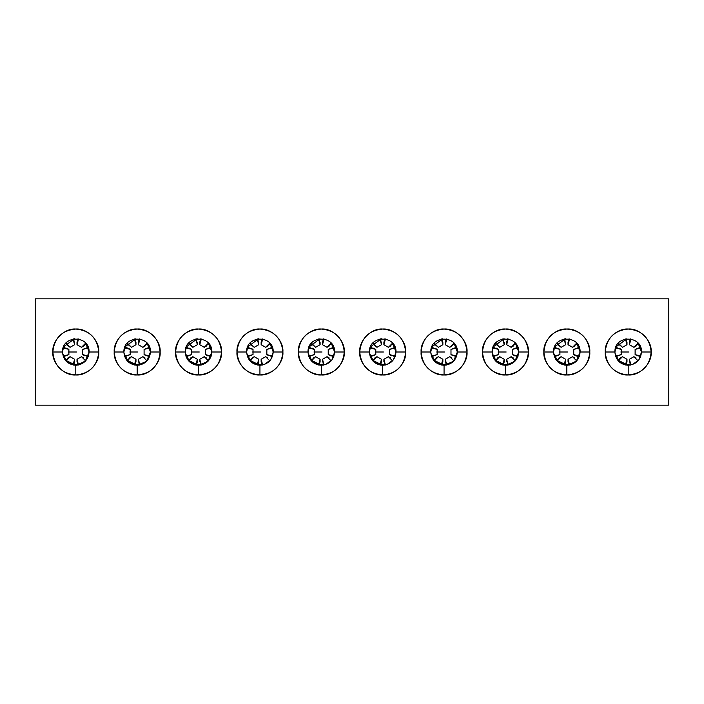 <?xml version="1.0" encoding="UTF-8"?>
<svg xmlns="http://www.w3.org/2000/svg" width="704" height="704" viewBox="0 0 704 704"><rect width="100%" height="100%" fill="white"/><g stroke="black" fill="none" stroke-linecap="round" stroke-linejoin="round"><path stroke-width="1.06" d="M75.794 374.959C61.855 373.595 54.199 365.948 52.844 352C54.199 338.052 61.855 330.405 75.794 329.041C89.742 330.405 97.39 338.052 98.754 352C99.783 340.639 87.155 328.02 75.794 329.041C64.442 328.02 51.814 340.639 52.844 352L62.506 352C61.776 334.858 89.822 334.858 89.091 352L98.754 352C97.39 365.948 89.742 373.595 75.794 374.959C87.155 375.98 99.783 363.361 98.754 352L89.091 352C88.246 360.017 83.811 364.443 75.794 365.288L75.794 374.959L75.794 365.288C67.663 364.487 63.228 360.061 62.506 352L52.844 352C51.814 363.352 64.434 375.98 75.786 374.959M137.174 374.959C123.235 373.595 115.579 365.948 114.215 352C115.579 338.052 123.235 330.405 137.174 329.041C151.122 330.405 158.77 338.052 160.134 352C161.154 340.639 148.535 328.02 137.174 329.041C125.814 328.02 113.194 340.639 114.215 352L123.886 352C123.156 334.858 151.193 334.858 150.462 352L160.134 352C158.77 365.948 151.122 373.595 137.174 374.959C148.535 375.98 161.154 363.361 160.134 352L150.462 352C149.618 360.017 145.191 364.443 137.174 365.288L137.174 374.959L137.174 365.288C129.043 364.487 124.608 360.061 123.886 352L114.215 352C113.194 363.352 125.805 375.98 137.166 374.959M198.554 374.959C184.606 373.595 176.959 365.948 175.595 352C176.959 338.052 184.606 330.405 198.554 329.041C212.494 330.405 220.15 338.052 221.514 352C222.534 340.639 209.915 328.02 198.554 329.041C187.194 328.02 174.574 340.639 175.595 352L185.266 352C184.536 334.858 212.573 334.858 211.842 352L221.514 352C220.15 365.948 212.494 373.595 198.554 374.959C209.915 375.98 222.534 363.361 221.514 352L211.842 352C210.998 360.017 206.571 364.443 198.554 365.288L198.554 374.959L198.554 365.288C190.441 364.514 186.006 360.078 185.266 352L175.595 352C174.574 363.352 187.185 375.98 198.546 374.959M259.934 374.959C245.986 373.595 238.339 365.948 236.975 352C238.339 338.052 245.986 330.405 259.934 329.041C273.874 330.405 281.53 338.052 282.885 352C283.914 340.639 271.286 328.02 259.934 329.041C248.574 328.02 235.946 340.639 236.975 352L246.638 352C245.907 334.858 273.953 334.858 273.222 352L282.894 352C281.53 365.948 273.874 373.595 259.934 374.959C271.286 375.98 283.914 363.361 282.894 352L273.222 352C272.378 360.017 267.951 364.443 259.934 365.288L259.934 374.959L259.934 365.288C251.821 364.514 247.386 360.078 246.638 352L236.975 352C235.946 363.352 248.565 375.98 259.926 374.959M321.314 374.959C307.366 373.595 299.719 365.948 298.355 352C299.719 338.052 307.366 330.405 321.314 329.041C335.254 330.405 342.91 338.052 344.265 352C345.294 340.639 332.666 328.02 321.314 329.041C309.954 328.02 297.326 340.639 298.355 352L308.018 352C307.287 334.858 335.333 334.858 334.602 352L344.265 352C342.91 365.948 335.254 373.595 321.314 374.959C332.666 375.98 345.294 363.361 344.265 352L334.602 352C333.758 360.017 329.322 364.443 321.314 365.288L321.314 374.959L321.314 365.288C313.201 364.514 308.766 360.078 308.018 352L298.355 352C297.326 363.352 309.945 375.98 321.297 374.959M35.2 405.161L35.2 298.839L668.8 298.839L35.2 298.839L35.2 405.161L668.8 405.161L35.2 405.161M308.07 353.126L312.453 361.9L321.314 365.288L310.702 359.999L317.372 364.69L325.53 364.602L332.094 359.762L334.602 352L331.276 343.2M321.314 365.288C329.322 364.443 333.758 360.017 334.602 352M309.197 346.535L308.018 352L309.012 346.975M246.69 353.126L251.073 361.9L259.934 365.288L249.322 359.999L255.992 364.69L264.15 364.602L270.723 359.762L273.222 352L269.896 343.2M259.934 365.288C267.951 364.443 272.378 360.017 273.222 352M247.817 346.535L246.638 352L247.632 346.975M185.31 353.126L189.693 361.9L198.554 365.288C206.571 364.443 210.998 360.017 211.842 352L207.953 361.398L198.554 365.288L187.942 359.999L194.612 364.69L202.77 364.602L209.343 359.762L211.842 352L208.516 343.2M186.437 346.535L185.266 352L186.252 346.975M123.93 353.126L128.313 361.9L137.174 365.288C145.191 364.443 149.618 360.017 150.462 352L146.573 361.398L137.174 365.288L126.562 359.999L133.241 364.69L141.398 364.602L147.963 359.762L150.462 352L147.136 343.2M125.057 346.535L123.886 352L124.872 346.975M62.55 353.126L66.942 361.9L75.794 365.288C83.811 364.443 88.246 360.017 89.091 352L85.193 361.398L75.794 365.288L65.182 359.999L71.861 364.69L80.018 364.602L86.583 359.762L89.091 352L85.756 343.2M63.677 346.535L62.506 352M668.8 405.161L668.8 298.839L668.8 405.161M651.156 352C649.801 365.948 642.145 373.595 628.206 374.959C614.258 373.595 606.61 365.948 605.246 352C606.61 338.052 614.258 330.405 628.206 329.041C642.145 330.405 649.801 338.052 651.156 352L641.494 352C640.649 360.017 636.222 364.443 628.206 365.288L628.206 374.959C639.558 375.98 652.186 363.361 651.156 352C652.186 340.639 639.558 328.02 628.206 329.041C616.845 328.02 604.217 340.639 605.246 352C604.217 363.352 616.836 375.98 628.197 374.959L628.206 365.288C620.092 364.514 615.657 360.078 614.909 352L605.246 352L614.909 352C614.178 334.858 642.224 334.858 641.494 352L651.156 352M589.785 352C588.421 365.948 580.765 373.595 566.826 374.959C552.878 373.595 545.23 365.948 543.866 352C545.23 338.052 552.878 330.405 566.826 329.041C580.765 330.405 588.421 338.052 589.785 352L580.114 352C579.269 360.017 574.842 364.443 566.826 365.288L566.826 374.959C578.186 375.98 590.806 363.361 589.785 352C590.806 340.639 578.186 328.02 566.826 329.041C555.465 328.02 542.846 340.639 543.866 352C542.846 363.352 555.456 375.98 566.817 374.959L566.826 365.288C558.712 364.514 554.277 360.078 553.538 352L543.866 352L553.538 352C552.807 334.858 580.844 334.858 580.114 352L589.785 352M528.405 352C527.041 365.948 519.394 373.595 505.446 374.959C491.506 373.595 483.85 365.948 482.486 352C483.85 338.052 491.506 330.405 505.446 329.041C519.394 330.405 527.041 338.052 528.405 352L518.734 352C517.889 360.017 513.462 364.443 505.446 365.288L505.446 374.959C516.806 375.98 529.426 363.361 528.405 352C529.426 340.639 516.806 328.02 505.446 329.041C494.085 328.02 481.466 340.639 482.486 352C481.466 363.352 494.076 375.98 505.437 374.959L505.446 365.288C497.314 364.487 492.879 360.061 492.158 352L482.486 352L492.158 352C491.427 334.858 519.464 334.858 518.734 352L528.405 352M467.025 352C465.661 365.948 458.014 373.595 444.066 374.959C430.126 373.595 422.47 365.948 421.115 352C422.47 338.052 430.126 330.405 444.066 329.041C458.014 330.405 465.661 338.052 467.025 352L457.362 352C456.509 360.017 452.082 364.443 444.066 365.288L444.066 374.959C455.426 375.98 468.054 363.361 467.025 352C468.054 340.639 455.426 328.02 444.066 329.041C432.714 328.02 420.086 340.639 421.106 352C420.086 363.352 432.705 375.98 444.057 374.959L444.066 365.288C435.934 364.487 431.499 360.061 430.778 352L421.106 352L430.778 352C430.047 334.858 458.084 334.858 457.362 352L467.025 352M405.645 352C404.281 365.948 396.634 373.595 382.686 374.959C368.746 373.595 361.09 365.948 359.735 352C361.09 338.052 368.746 330.405 382.686 329.041C396.634 330.405 404.281 338.052 405.645 352L395.982 352C395.138 360.017 390.702 364.443 382.686 365.288L382.686 374.959C394.046 375.98 406.674 363.361 405.645 352C406.674 340.639 394.046 328.02 382.686 329.041C371.334 328.02 358.706 340.639 359.735 352C358.706 363.352 371.325 375.98 382.677 374.959L382.686 365.288C374.554 364.487 370.128 360.061 369.398 352L359.735 352L369.398 352C368.667 334.858 396.713 334.858 395.982 352L405.645 352M369.45 353.126L373.833 361.9L382.686 365.288L372.082 359.999L378.752 364.69L386.91 364.602L393.474 359.762L395.982 352L392.647 343.2M382.686 365.288C390.702 364.443 395.138 360.017 395.982 352M370.577 346.535L369.398 352L370.383 346.975M430.822 353.126L435.204 361.9L444.066 365.288C452.082 364.443 456.509 360.017 457.362 352L453.464 361.398L444.066 365.288L433.453 359.999L440.132 364.69L448.29 364.602L454.854 359.762L457.362 352L454.027 343.2M431.948 346.535L430.778 352L431.763 346.975M492.202 353.126L496.584 361.9L505.446 365.288C513.462 364.443 517.889 360.017 518.734 352L514.844 361.398L505.446 365.288L494.833 359.999L501.512 364.69L509.67 364.602L516.234 359.762L518.734 352L515.407 343.2M493.328 346.535L492.158 352L493.143 346.975M553.582 353.126L557.964 361.9L566.826 365.288C574.842 364.443 579.269 360.017 580.114 352L576.224 361.398L566.826 365.288L556.213 359.999L562.883 364.69L571.041 364.602L577.614 359.762L580.114 352L576.787 343.2M554.708 346.535L553.538 352L554.523 346.975M614.962 353.126L619.344 361.9L628.206 365.288L617.593 359.999L624.263 364.69L632.421 364.602L638.994 359.762L641.494 352L638.167 343.2M628.206 365.288C636.222 364.443 640.649 360.017 641.494 352M616.088 346.535L614.909 352L615.903 346.975M334.602 351.727L331.575 343.561M320.003 338.774L309.03 346.922L308.026 351.745M273.222 351.727L270.195 343.561M258.623 338.774L247.65 346.922L246.646 351.745M211.842 351.727L208.824 343.561M197.243 338.774L186.27 346.922L185.266 351.745M150.462 351.727L147.444 343.561M135.863 338.774L124.89 346.922L123.886 351.745M89.082 351.727L86.064 343.561M74.483 338.774L63.518 346.922M63.51 346.922L62.506 351.745M395.974 351.727L392.955 343.561M381.383 338.774L370.41 346.922L369.398 351.745M457.354 351.727L454.335 343.561M442.754 338.774L431.79 346.922L430.778 351.745M518.734 351.727L515.715 343.561M504.134 338.774L493.161 346.922L492.158 351.745M580.114 351.727L577.095 343.561M565.514 338.774L554.541 346.922L553.538 351.745M641.494 351.727L638.466 343.561M626.894 338.774L615.921 346.922L614.918 351.745M73.049 365.006L74.58 359.286L70.092 356.69L65.903 360.87L70.092 356.69L74.589 359.286L73.049 365.006M63.166 356.118L68.878 354.596L68.886 349.404L63.166 347.873L68.886 349.404L68.886 354.596L63.166 356.127M65.912 343.121L70.092 347.31L74.589 344.714L73.058 338.994L74.589 344.714L70.092 347.31L65.903 343.121M81.506 356.69L77.009 359.286L78.531 365.006L77.009 359.286L81.506 356.69L83.618 357.914L81.506 356.69L85.686 360.879L81.497 356.69M77.009 342.25L77.906 338.879L77.009 344.714L78.54 338.994L77.009 344.714L81.506 347.31L85.694 343.13M88.431 347.882L82.711 349.404L82.711 354.596L88.431 356.127L82.711 354.596L82.711 349.404L88.431 347.873M74.58 361.75L73.682 365.121L74.589 359.286L74.589 361.724M67.98 357.914L70.092 356.69L65.49 360.395M63.386 356.726L68.886 354.596L63.386 356.726M66.766 348.181L68.886 349.404L63.378 347.274M65.49 343.605L70.092 347.31L65.49 343.605M74.589 342.276L74.589 344.714L73.682 338.879M77.009 361.724L77.009 359.286L77.915 365.121M85.686 343.121L81.506 347.31L83.618 346.086L81.506 347.31L77.009 344.714L77.009 342.276M83.618 346.086L86.099 343.605M88.22 347.274L82.711 349.404L88.22 347.266M84.823 355.819L82.711 354.596L88.22 356.726M626.991 361.75L626.094 365.121L626.991 359.286L625.46 365.006L626.991 359.286L622.494 356.69L618.306 360.87M615.569 356.118L621.289 354.596L621.289 349.404L615.569 347.873L621.289 349.404L621.289 354.596L615.578 356.127M618.314 343.121L622.503 347.31L626.991 344.714L625.469 338.994L626.991 344.714L622.494 347.31L618.314 343.121M633.908 356.69L629.411 359.286L630.942 365.006L629.411 359.286L633.908 356.69L636.02 357.914L633.908 356.69L638.097 360.879L633.908 356.69M630.951 338.994L629.42 344.714L633.908 347.31L638.097 343.13L633.908 347.31L629.411 344.714L630.951 338.994M640.842 347.882L635.122 349.404L635.114 354.596L640.834 356.127L635.114 354.596L635.114 349.404L640.834 347.873M564.071 365.006L565.611 359.286L561.123 356.69L556.934 360.87L561.123 356.69L565.62 359.286L564.08 365.006M554.189 356.118L559.909 354.596L559.909 349.404L554.189 347.873L559.909 349.404L559.909 354.596L554.198 356.127M556.943 343.121L561.123 347.31L565.62 344.714L564.089 338.994L565.62 344.714L561.123 347.31L556.934 343.121M572.528 356.69L568.031 359.286L569.562 365.006L568.031 359.286L572.528 356.69L574.64 357.914L572.528 356.69L576.717 360.879L572.528 356.69M569.571 338.994L568.04 344.714L572.528 347.31L576.717 343.13L572.528 347.31L568.031 344.714L569.571 338.994M579.242 347.274L573.734 349.404L579.462 347.873L573.742 349.404L573.742 354.596L579.454 356.127M502.7 365.006L504.231 359.286L499.743 356.69L495.554 360.87L499.743 356.69L504.24 359.286L502.7 365.006M492.818 356.118L498.529 354.596L498.529 349.404L492.818 347.873L498.529 349.404L498.529 354.596L492.818 356.127M495.563 343.121L499.743 347.31L504.24 344.714L502.709 338.994L504.24 344.714L499.743 347.31L495.554 343.121M511.148 356.69L506.651 359.286L508.182 365.006L506.651 359.286L511.148 356.69L513.269 357.914L511.148 356.69L515.337 360.879L511.148 356.69M508.2 338.994L506.66 344.714L511.148 347.31L515.337 343.13L511.148 347.31L506.651 344.714L508.191 338.994M518.082 347.882L512.362 349.404L512.362 354.596L518.082 356.127L512.362 354.596L512.362 349.404L518.082 347.873M441.32 365.006L442.851 359.286L438.363 356.69L434.174 360.87L438.363 356.69L442.86 359.286L441.32 365.006M431.438 356.118L437.149 354.596L437.158 349.404L431.438 347.873L437.158 349.404L437.158 354.596L431.438 356.127M434.183 343.121L438.363 347.31L442.86 344.714L441.329 338.994L442.86 344.714L438.363 347.31L434.174 343.121M449.777 356.69L445.28 359.286L446.802 365.006L445.28 359.286L449.777 356.69L451.889 357.914L449.777 356.69L453.957 360.879L449.768 356.69M446.82 338.994L445.28 344.714L449.777 347.31L453.966 343.13L449.777 347.31L445.28 344.714L446.811 338.994M456.702 347.882L450.982 349.404L450.982 354.596L456.702 356.127L450.982 354.596L450.982 349.404L456.702 347.873M379.94 365.006L381.48 359.286L376.983 356.69L372.794 360.87L376.983 356.69L381.48 359.286L379.949 365.006M370.058 356.118L375.778 354.596L375.778 349.404L370.058 347.873L375.778 349.404L375.778 354.596L370.058 356.127M372.803 343.121L376.983 347.31L381.48 344.714L379.949 338.994L381.48 344.714L376.983 347.31L372.803 343.121M388.397 356.69L383.9 359.286L385.431 365.006L383.9 359.286L388.397 356.69L390.509 357.914L388.397 356.69L392.577 360.879L388.388 356.69M385.44 338.994L383.9 344.714L388.397 347.31L392.586 343.13L388.397 347.31L383.9 344.714L385.431 338.994M395.322 347.882L389.602 349.404L389.602 354.596L395.322 356.127L389.602 354.596L389.602 349.404L395.322 347.873M318.56 365.006L320.1 359.286L315.603 356.69L311.414 360.87L315.603 356.69L320.1 359.286L318.569 365.006M308.678 356.118L314.398 354.596L314.398 349.404L308.678 347.873L314.398 349.404L314.398 354.596L308.678 356.127M311.423 343.121L315.612 347.31L320.1 344.714L318.569 338.994L320.1 344.714L315.603 347.31L311.423 343.121M327.017 356.69L322.52 359.286L324.051 365.006L322.52 359.286L327.017 356.69L329.129 357.914L327.017 356.69L331.197 360.879L327.017 356.69M324.06 338.994L322.52 344.714L327.017 347.31L331.206 343.13L327.017 347.31L322.52 344.714L324.051 338.994M333.942 347.882L328.222 349.404L328.222 354.596L333.942 356.127L328.222 354.596L328.222 349.404L333.942 347.873M257.18 365.006L258.72 359.286L254.223 356.69L250.034 360.87L254.223 356.69L258.72 359.286L257.189 365.006M247.298 356.118L253.018 354.596L253.018 349.404L247.298 347.873L253.018 349.404L253.018 354.596L247.306 356.127M250.043 343.121L254.232 347.31L258.72 344.714L257.198 338.994L258.72 344.714L254.223 347.31L250.043 343.121M265.637 356.69L261.14 359.286L262.671 365.006L261.14 359.286L265.637 356.69L267.749 357.914L265.637 356.69L269.826 360.879L265.637 356.69M262.68 338.994L261.149 344.714L265.637 347.31L269.826 343.13L265.637 347.31L261.14 344.714L262.68 338.994M272.571 347.882L266.851 349.404L266.842 354.596L272.562 356.127L266.842 354.596L266.842 349.404L272.562 347.873M195.8 365.006L197.34 359.286L192.852 356.69L188.663 360.87L192.852 356.69L197.349 359.286L195.809 365.006M185.918 356.118L191.638 354.596L191.638 349.404L185.918 347.873L191.638 349.404L191.638 354.596L185.926 356.127M188.672 343.121L192.852 347.31L197.349 344.714L195.818 338.994L197.349 344.714L192.852 347.31L188.663 343.121M204.257 356.69L199.76 359.286L201.291 365.006L199.76 359.286L204.257 356.69L206.369 357.914L204.257 356.69L208.446 360.879L204.257 356.69M201.3 338.994L199.769 344.714L204.257 347.31L208.446 343.13L204.257 347.31L199.76 344.714L201.3 338.994M211.191 347.882L205.471 349.404L205.471 354.596L211.182 356.127L205.471 354.596L205.471 349.404L211.191 347.873M142.877 356.69L138.38 359.286L139.911 365.006L138.38 359.286L142.877 356.69L144.998 357.914L142.877 356.69L147.066 360.879L142.877 356.69M139.929 338.994L138.389 344.714L142.877 347.31L147.066 343.13L142.877 347.31L138.38 344.714L139.92 338.994M149.811 347.882L144.091 349.404L144.091 354.596L149.811 356.127L144.091 354.596L144.091 349.404L149.811 347.873M134.429 365.006L135.96 359.286L131.472 356.69L127.283 360.87L131.472 356.69L135.969 359.286L134.429 365.006M124.758 356.726L130.266 354.596L124.546 356.127L130.258 354.596L130.258 349.404L124.546 347.873M127.292 343.121L131.472 347.31L135.969 344.714L134.438 338.994L135.969 344.714L131.472 347.31L127.283 343.121M618.314 360.879L622.494 356.69L620.382 357.914L622.494 356.69L626.991 359.286L626.991 361.724M620.382 357.914L617.901 360.395M615.789 356.726L621.289 354.596L615.789 356.726M619.177 348.181L621.289 349.404L615.78 347.274M617.901 343.605L622.494 347.31L617.892 343.605M626.991 342.276L626.991 344.714L626.085 338.879M629.411 361.724L629.411 359.286L630.318 365.121M629.42 342.25L630.318 338.879L629.411 344.714L629.411 342.276M636.02 346.086L633.908 347.31L638.51 343.605M640.622 347.274L635.114 349.404L640.622 347.266M637.234 355.819L635.114 354.596L640.622 356.726M565.611 361.75L564.714 365.121L565.62 359.286L565.62 361.724M559.002 357.914L561.123 356.69L556.521 360.395M554.409 356.726L559.909 354.596L554.409 356.726M557.797 348.181L559.909 349.404L554.4 347.274M556.521 343.605L561.123 347.31L556.521 343.605M565.62 342.276L565.62 344.714L564.705 338.879M568.031 361.724L568.031 359.286L568.946 365.121M568.946 338.879L568.031 344.714L568.031 342.276M574.64 346.086L572.528 347.31L577.13 343.605M579.462 356.127L573.734 354.596L575.854 355.819L573.742 354.596L573.742 349.404L579.242 347.266M575.854 355.819L579.242 356.726M504.231 361.75L503.334 365.121L504.24 359.286L504.24 361.724M497.631 357.914L499.743 356.69L495.141 360.395M493.029 356.726L498.529 354.596L493.029 356.726M496.417 348.181L498.529 349.404L493.02 347.274M495.141 343.605L499.743 347.31L495.141 343.605M504.24 342.276L504.24 344.714L503.325 338.879M506.651 361.724L506.651 359.286L507.566 365.121M507.566 338.879L506.651 344.714L506.651 342.276M513.269 346.086L511.148 347.31L515.75 343.605M517.871 347.274L512.362 349.404L517.862 347.266M514.474 355.819L512.362 354.596L517.871 356.726M442.851 361.75L441.954 365.121L442.86 359.286L442.86 361.724M436.251 357.914L438.363 356.69L433.761 360.395M431.649 356.726L437.158 354.596L431.658 356.726M435.037 348.181L437.158 349.404L431.649 347.274M433.761 343.605L438.363 347.31L433.761 343.605M442.86 342.276L442.86 344.714L441.954 338.879M445.28 361.724L445.28 359.286L446.186 365.121M446.186 338.879L445.28 344.714L445.28 342.276M451.889 346.086L449.777 347.31L454.37 343.605M456.491 347.274L450.982 349.404L456.491 347.266M453.094 355.819L450.982 354.596L456.491 356.726M381.471 361.75L380.574 365.121L381.48 359.286L381.48 361.724M374.871 357.914L376.983 356.69L372.39 360.395M370.278 356.726L375.778 354.596L370.278 356.726M373.666 348.181L375.778 349.404L370.269 347.274M372.39 343.605L376.983 347.31L372.381 343.605M381.48 342.276L381.48 344.714L380.574 338.879M383.9 361.724L383.9 359.286L384.806 365.121M383.9 342.25L384.806 338.879L383.9 344.714L383.9 342.276M390.509 346.086L388.397 347.31L392.99 343.605M395.111 347.274L389.602 349.404L395.111 347.266M391.714 355.819L389.602 354.596L395.111 356.726M320.1 361.75L319.194 365.121L320.1 359.286L320.1 361.724M313.491 357.914L315.603 356.69L311.01 360.395M308.898 356.726L314.398 354.596L308.898 356.726M312.286 348.181L314.398 349.404L308.889 347.274M311.01 343.605L315.603 347.31L311.001 343.605M320.1 342.276L320.1 344.714L319.194 338.879M322.52 361.724L322.52 359.286L323.426 365.121M322.529 342.25L323.426 338.879L322.52 344.714L322.52 342.276M329.129 346.086L327.017 347.31L331.61 343.605M333.731 347.274L328.222 349.404L333.731 347.266M330.334 355.819L328.222 354.596L333.731 356.726M257.814 365.121L258.72 359.286L258.72 361.724M252.111 357.914L254.223 356.69L249.63 360.395M247.518 356.726L253.018 354.596L247.518 356.726M250.906 348.181L253.018 349.404L247.509 347.274M249.63 343.605L254.223 347.31L249.63 343.605M258.72 342.276L258.72 344.714L257.814 338.879M261.14 361.724L261.14 359.286L262.046 365.121M261.149 342.25L262.046 338.879L261.14 344.714L261.14 342.276M267.749 346.086L265.637 347.31L270.239 343.605M272.351 347.274L266.842 349.404L272.351 347.266M268.963 355.819L266.842 354.596L272.351 356.726M196.434 365.121L197.349 359.286L197.349 361.724M190.731 357.914L192.852 356.69L188.25 360.395M186.138 356.726L191.638 354.596L186.138 356.726M189.526 348.181L191.638 349.404L186.129 347.274M188.25 343.605L192.852 347.31L188.25 343.605M197.349 342.276L197.349 344.714L196.434 338.879M199.76 361.724L199.76 359.286L200.675 365.121M199.769 342.25L200.666 338.879L199.76 344.714L199.76 342.276M206.369 346.086L204.257 347.31L208.859 343.605M210.98 347.274L205.471 349.404L210.971 347.266M207.583 355.819L205.471 354.596L210.98 356.726M138.38 361.724L138.38 359.286L139.295 365.121M138.389 342.25L139.286 338.879L138.38 344.714L138.38 342.276M144.998 346.086L142.877 347.31L147.479 343.605M149.6 347.274L144.091 349.404L149.6 347.266M146.203 355.819L144.091 354.596L149.6 356.726M135.054 365.121L135.969 359.286L135.969 361.724M129.36 357.914L131.472 356.69L126.87 360.395M124.538 347.873L130.266 349.404L128.146 348.181L130.258 349.404L130.258 354.596L124.766 356.726M128.146 348.181L124.758 347.274M126.87 343.605L131.472 347.31L126.87 343.605M135.969 342.276L135.969 344.714L135.054 338.879M568.04 342.25L568.938 338.879M506.66 342.25L507.558 338.879M445.28 342.25L446.178 338.879M258.72 361.75L257.822 365.121M197.34 361.75L196.442 365.121M135.96 361.75L135.062 365.121M76.525 352L68.411 352L76.525 352M628.927 352L620.822 352L628.927 352M567.547 352L559.442 352L567.547 352M506.167 352L498.062 352L506.167 352M444.796 352L436.682 352L444.796 352M383.416 352L375.302 352L383.416 352M322.036 352L313.922 352L322.036 352M260.656 352L252.551 352L260.656 352M199.276 352L191.171 352L199.276 352M137.896 352L129.791 352L137.896 352M628.883 405.143L628.206 405.161M567.503 405.143L566.826 405.161M506.123 405.143L505.446 405.161M444.743 405.143L444.066 405.161M383.363 405.143L382.686 405.161M321.992 405.143L321.314 405.161M260.612 405.143L259.934 405.161M199.232 405.143L198.554 405.161M137.852 405.143L137.174 405.161M76.472 405.143L75.794 405.161"/></g></svg>
